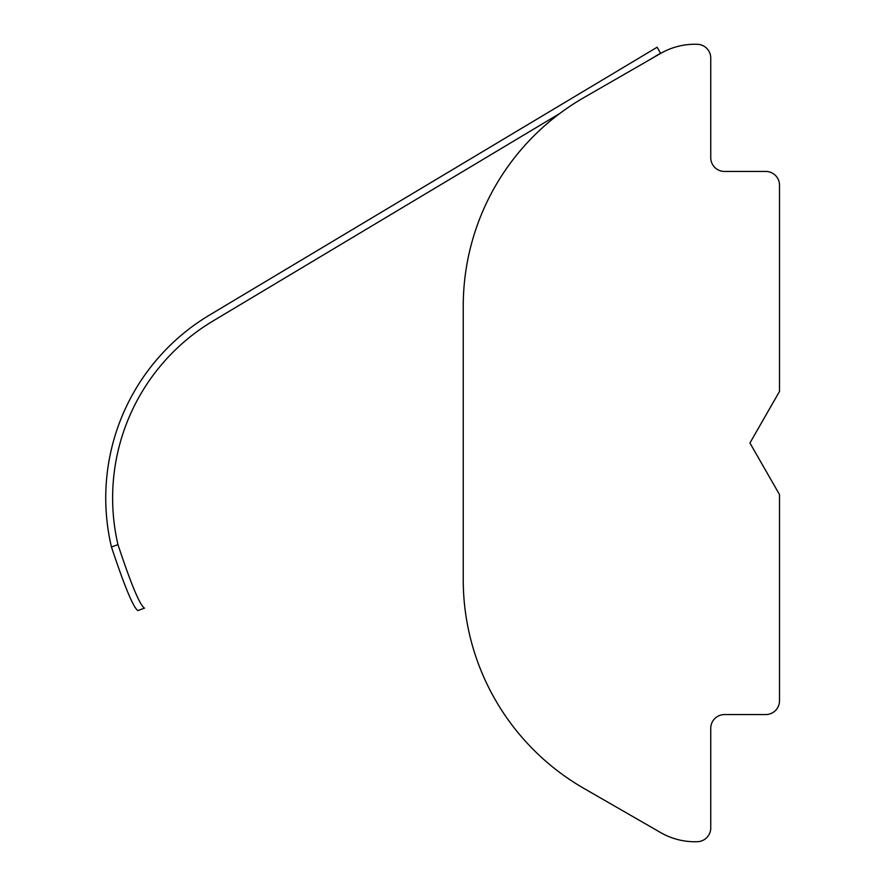 <?xml version="1.0" encoding="UTF-8"?>
<svg xmlns="http://www.w3.org/2000/svg" width="886" height="886" viewBox="0 0 886 886"><rect width="100%" height="100%" fill="white"/><g stroke="black" fill="none" stroke-linecap="round" stroke-linejoin="round"><path stroke-width="1.33" d="M779.503 391.435L779.503 185.185A13.755 13.755 0 0 0 765.748 171.441L724.504 171.441A13.755 13.755 0 0 1 710.749 157.686L710.749 58.044A13.755 13.755 0 0 0 697.515 44.3A68.754 68.754 0 0 0 660.635 53.426L583.796 97.659A240.627 240.627 0 0 0 463.245 306.191L463.245 579.809A240.627 240.627 0 0 0 583.796 788.341L660.635 832.574A68.754 68.754 0 0 0 697.515 841.7A13.755 13.755 0 0 0 710.749 827.956L710.749 728.314A13.755 13.755 0 0 1 724.504 714.559L765.748 714.559A13.755 13.755 0 0 0 779.503 700.815L779.503 494.565L749.933 443L779.503 391.435M463.245 579.809C463.312 586.842 463.312 586.842 463.245 579.809L463.245 306.191C463.312 299.158 463.312 299.158 463.245 306.191M463.289 584.339L463.278 583.785M648.441 60.436L660.557 53.193L657.124 47.235L209.439 315.117A213.127 213.127 0 0 0 111.459 547.005C124.616 586.621 133.421 607.807 137.895 610.554L144.496 608.139C139.944 605.459 131.095 584.295 117.971 544.635C131.084 584.262 139.922 605.437 144.496 608.139C139.944 605.459 131.095 584.295 117.971 544.635A206.25 206.25 0 0 1 212.972 321.02L559.675 113.552M297.94 262.167L209.439 315.117M111.459 547.005L117.971 544.635"/></g></svg>
